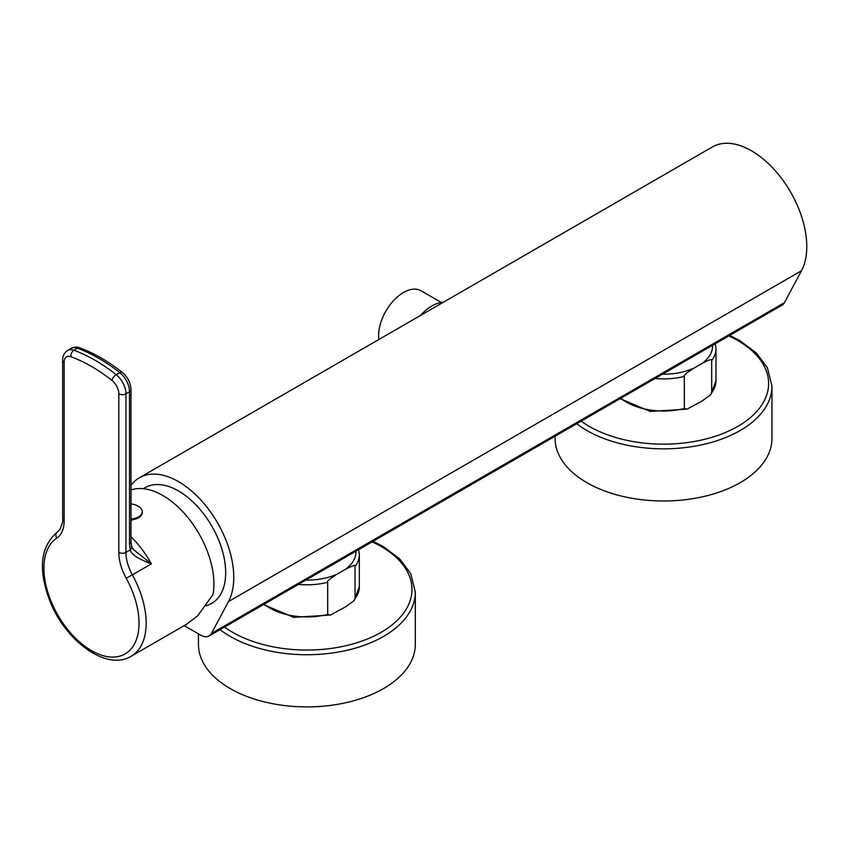 <?xml version="1.0" encoding="UTF-8"?>
<svg xmlns="http://www.w3.org/2000/svg" width="849" height="849" viewBox="0 0 849 849"><rect width="100%" height="100%" fill="white"/><g stroke="black" fill="none" stroke-linecap="round" stroke-linejoin="round"><path stroke-width="1.27" d="M211.433 633.471L784.434 302.658A16.81 9.71 60 0 1 782.088 305.152L209.087 635.975A16.81 9.71 -120 0 0 211.433 633.471L228.487 601.559A78.182 45.135 -120 0 0 210.297 511.618A78.182 45.135 -120 0 0 139.406 477.754A78.182 45.135 -120 0 0 130.99 485.384M784.434 302.658L801.498 270.735A78.182 45.135 -120 0 0 783.309 180.795A78.182 45.135 -120 0 0 712.407 146.93L139.406 477.754M184.212 625.639L200.672 635.137A16.81 9.71 -120 0 0 209.087 635.975M420.319 315.573A38.672 22.329 -60 0 1 443.348 302.276M441.321 302.477L421.051 290.772A35.138 20.291 120 0 0 393.968 300.185A35.138 20.291 120 0 0 378.633 335.546A35.138 20.291 120 0 0 378.887 339.494M143.46 488.716A66.742 38.534 60 0 1 195.44 504.38A66.742 38.534 60 0 1 225.685 572.704A66.742 38.534 60 0 1 209.852 604.297L206.265 605.815M358.713 549.579L359.339 554.524A52.458 30.288 180 0 1 355.041 566.527C356.495 564.373 353.28 565.307 345.416 569.339L337.308 574.02C329.401 579.114 326.196 581.873 327.682 582.318L327.682 614.443L330.346 615.058L293.658 617.34L263.466 604.573M355.041 566.527L355.041 598.651L354.118 600.583L345.416 606.95L330.346 615.058M220.05 629.64A108.439 62.603 0 0 0 230.206 636.4A108.439 62.603 0 0 0 348.387 649.973A108.439 62.603 0 0 0 415.32 592.135L415.32 644.295A108.439 62.603 0 0 1 348.387 702.134A108.439 62.603 0 0 1 230.206 688.571A108.439 62.603 180 0 1 198.443 644.295L198.443 633.853M56.756 538.139A67.251 38.831 -120 0 0 58.22 615.758A67.251 38.831 -120 0 0 124.718 654.154A67.251 38.831 -120 0 0 126.193 578.233A38.672 22.329 60 0 1 118.818 552.391L118.818 393.819A11.769 6.792 -120 0 0 111.972 380.416A163.082 94.154 -120 0 0 70.976 356.739A11.769 6.792 -120 0 0 64.131 362.247L64.131 520.819A38.672 22.329 60 0 1 56.756 538.139A5.041 4.118 -123.3 0 1 57.552 531.867C40.423 546.321 37.855 569.318 49.836 600.869C65.405 640.899 106.358 671.442 131.181 656.245L186.525 624.302L197.668 615.843L213.025 594.502A72.292 41.739 -120 0 0 213.916 584.038A72.292 41.739 -120 0 0 185.018 514.186A72.292 41.739 -120 0 0 130.99 489.947M130.99 520.299L136.498 518.686M130.99 536.738A72.292 41.739 60 0 1 151.387 563.874L133.335 549.473L131.595 546.321L130.99 541.821L130.99 389.702A5.041 2.908 0 0 1 129.515 391.76L125.949 393.819A16.81 9.71 -120 0 0 116.175 374.664A168.123 97.062 -120 0 0 73.905 350.266A16.81 9.71 -120 0 0 67.612 350.435C64.131 352.929 62.476 356.187 62.656 360.188L62.656 518.76C63.282 520.331 62.285 524.024 59.674 529.85L57.552 531.867A5.041 4.118 -123.3 0 1 57.711 531.761M131.181 656.245A72.292 41.739 -120 0 0 146.155 623.155A72.292 41.739 -120 0 0 132.359 574.858L151.387 563.874C137.655 558.674 130.64 553.994 130.343 549.855A5.041 3.629 -17 0 0 131.595 546.321M126.193 578.233L132.359 574.858A33.62 19.41 60 0 1 125.949 552.391L130.343 549.855L129.515 543.88A5.041 2.908 0 0 0 130.99 541.821M142.271 512.106A12.777 7.376 180 0 1 142.292 512.509A12.777 7.376 180 0 1 130.99 519.843M138.546 506.471A12.777 7.376 180 0 1 139.416 507.023A12.777 7.376 180 0 1 142.292 511.692A12.777 7.376 180 0 1 130.99 519.015M715.357 343.675L715.983 348.61A52.458 30.288 180 0 1 711.685 360.623C713.139 358.469 709.923 359.403 702.059 363.436L693.951 368.116C686.045 373.199 682.84 375.969 684.326 376.415L684.326 408.539L686.99 409.154L650.302 411.436L620.11 398.669M711.685 360.623L711.685 392.737L710.762 394.668L702.059 401.046L686.99 409.154M576.694 423.736A108.439 62.603 0 0 0 586.85 430.496A108.439 62.603 0 0 0 705.031 444.069A108.439 62.603 0 0 0 771.964 386.231L771.964 438.392A108.439 62.603 0 0 1 705.031 496.23A108.439 62.603 0 0 1 586.85 482.657A108.439 62.603 180 0 1 555.087 438.392L555.087 436.206M801.498 270.735L228.487 601.559M345.416 569.339A49.093 28.346 0 0 0 355.964 551.171M305.842 580.111A49.093 28.346 0 0 0 337.308 574.02M224.518 627.061A105.074 60.661 0 0 0 232.584 632.282A105.074 60.661 0 0 0 381.19 632.282A105.074 60.661 0 0 0 381.19 546.491A105.074 60.661 0 0 0 372.138 541.832M355.041 598.651A52.458 30.288 0 0 0 359.339 586.638L354.118 600.583M264.135 604.191A52.458 30.288 0 0 0 327.682 614.443M327.682 582.318A52.458 30.288 180 0 1 298.402 584.409M118.818 552.391A5.041 2.908 0 0 0 125.949 552.391L125.949 393.819A5.041 2.908 0 0 1 118.818 393.819M64.131 520.819A5.041 2.908 180 0 1 62.656 518.76M64.131 516.701L64.131 362.247A5.041 2.908 180 0 1 62.656 360.188M129.515 543.88L129.515 391.76A16.81 9.71 -120 0 0 119.741 372.605A5.041 2.345 -51.8 0 1 122.224 372.329C108.194 361.313 94.069 353.163 79.848 347.888C77.811 346.742 74.924 346.901 71.178 348.377L67.612 350.435M111.972 380.416A5.041 2.345 -51.8 0 1 116.175 374.664L119.741 372.605A168.123 97.062 -120 0 0 77.471 348.207A16.81 9.71 -120 0 0 71.178 348.377M70.976 356.739A5.041 3.385 -69.8 0 1 73.905 350.266L77.471 348.207A5.041 3.385 -69.8 0 1 79.848 347.888M702.059 363.436A49.093 28.346 0 0 0 712.608 345.267M662.475 374.207A49.093 28.346 0 0 0 693.951 368.116M581.162 421.157A105.074 60.661 0 0 0 589.227 426.378A105.074 60.661 0 0 0 737.823 426.378A105.074 60.661 0 0 0 737.823 340.587A105.074 60.661 0 0 0 728.782 335.928M711.685 392.737A52.458 30.288 0 0 0 715.983 380.734L710.762 394.668M620.778 398.287A52.458 30.288 0 0 0 684.326 408.539M684.326 376.415A52.458 30.288 180 0 1 655.046 378.495M415.32 592.135L410.767 573.648L399.688 558.854L382.867 546.321L373.051 541.301M359.339 554.524L359.339 586.638M122.224 372.329C127.711 377.009 130.629 382.803 130.99 389.702M142.292 511.692L142.292 512.509M139.416 507.023A17.139 17.139 0 0 0 130.99 503.945M771.964 386.231L767.411 367.744L756.332 352.951L739.511 340.417L729.694 335.397M715.983 348.61L715.983 380.734"/></g></svg>
